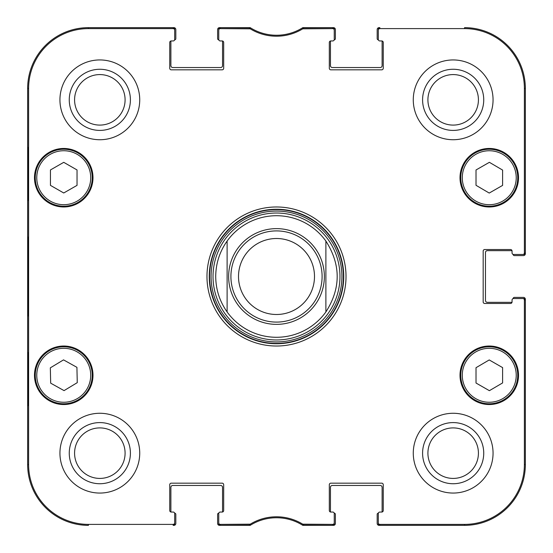 <?xml version="1.0" encoding="UTF-8"?>
<svg xmlns="http://www.w3.org/2000/svg" width="553" height="553" viewBox="0 0 553 553"><rect width="100%" height="100%" fill="white"/><g stroke="black" fill="none" stroke-linecap="round" stroke-linejoin="round"><path stroke-width="0.83" d="M513.191 298.585L513.191 298.537A1.141 1.141 0 0 1 514.331 297.396L523.449 297.396A1.901 1.901 0 0 1 525.35 299.297L525.35 464.561A60.789 60.789 0 0 1 464.561 525.35L379.082 525.35A1.901 1.901 0 0 1 377.181 523.449L377.181 514.331A1.141 1.141 0 0 1 378.321 513.191L378.37 513.191M512.05 301.952A1.521 1.521 0 0 1 512.002 302.332L487.359 302.332A1.901 1.901 0 0 1 485.458 300.438L485.458 252.562A1.901 1.901 0 0 1 487.359 250.668L512.002 250.668A1.521 1.521 0 0 1 512.05 251.048A1.521 1.521 0 0 0 510.53 249.527L484.698 249.527A1.521 1.521 0 0 0 483.177 251.048L483.177 301.952A1.521 1.521 0 0 0 484.698 303.473L510.53 303.473A1.521 1.521 0 0 0 512.05 301.952L512.05 300.058A1.521 1.521 0 0 1 513.571 298.537L522.868 298.537A1.521 1.521 0 0 1 524.389 300.058L524.389 464.561A59.828 59.828 0 0 1 464.561 524.389L379.842 524.389A1.521 1.521 90 0 1 378.321 522.868L378.321 523.829A1.521 1.521 90 0 0 379.842 525.35L464.561 525.35A60.789 60.789 0 0 0 525.35 464.561L525.35 300.058A1.521 1.521 0 0 0 523.829 298.537L522.868 298.537M513.191 254.415L513.191 254.463A1.141 1.141 0 0 0 514.331 255.604L523.449 255.604A1.901 1.901 0 0 0 525.35 253.703L525.35 88.439A60.789 60.789 0 0 0 464.561 27.65A60.789 60.789 0 0 1 525.35 88.439L524.389 88.439L524.389 252.942A1.521 1.521 -0 0 1 522.868 254.463L523.829 254.463A1.521 1.521 0 0 0 525.35 252.942L525.35 88.439M378.37 39.809L378.321 39.809A1.141 1.141 0 0 1 377.181 38.669L377.181 29.551A1.901 1.901 0 0 1 379.082 27.65L379.842 27.65A1.521 1.521 -90 0 0 378.321 29.171L378.321 30.132A1.521 1.521 -90 0 1 379.842 28.611L464.561 28.611A59.828 59.828 0 0 1 524.389 88.439M381.736 40.95A1.521 1.521 0 0 1 382.116 40.998L382.116 65.641A1.901 1.901 0 0 1 380.222 67.542L332.346 67.542A1.901 1.901 0 0 1 330.452 65.641L330.452 40.998A1.521 1.521 0 0 1 330.832 40.95A1.521 1.521 0 0 0 329.312 42.47L329.312 68.302A1.521 1.521 0 0 0 330.832 69.823L381.736 69.823A1.521 1.521 0 0 0 383.257 68.302L383.257 42.47A1.521 1.521 0 0 0 381.736 40.95L379.842 40.95A1.521 1.521 0 0 1 378.321 39.429L378.321 30.132M334.199 39.809L334.247 39.809A1.141 1.141 0 0 0 335.388 38.669L335.388 29.551A1.901 1.901 0 0 0 333.487 27.65L302.823 27.65A49.39 49.39 0 0 1 250.177 27.65L219.513 27.65A1.901 1.901 0 0 0 217.612 29.551L217.612 38.669A1.141 1.141 0 0 0 218.753 39.809L218.801 39.809M222.168 40.95A1.521 1.521 0 0 1 222.548 40.998L222.548 65.641A1.901 1.901 0 0 1 220.654 67.542L172.778 67.542A1.901 1.901 0 0 1 170.884 65.641L170.884 40.998A1.521 1.521 0 0 1 171.264 40.95A1.521 1.521 0 0 0 169.743 42.47L169.743 68.302A1.521 1.521 0 0 0 171.264 69.823L222.168 69.823A1.521 1.521 0 0 0 223.689 68.302L223.689 42.47A1.521 1.521 0 0 0 222.168 40.95L220.274 40.95A1.521 1.521 0 0 1 218.753 39.429L218.753 30.132A1.521 1.521 -90 0 1 220.274 28.611L250.26 28.832A50.351 50.351 0 0 0 302.74 28.832L332.726 28.611A1.521 1.521 -90 0 1 334.247 30.132L334.247 29.171A1.521 1.521 -90 0 0 332.726 27.65L302.456 27.878A49.39 49.39 0 0 1 250.544 27.878L220.274 27.65A1.521 1.521 -90 0 0 218.753 29.171L218.753 30.132M174.63 39.809L174.679 39.809A1.141 1.141 0 0 0 175.819 38.669L175.819 29.551A1.901 1.901 0 0 0 173.918 27.65L88.439 27.65A60.789 60.789 0 0 0 27.65 88.439A60.789 60.789 0 0 1 88.439 27.65L88.439 28.611L173.158 28.611A1.521 1.521 -90 0 1 174.679 30.132L174.679 29.171A1.521 1.521 -90 0 0 173.158 27.65L88.439 27.65M27.65 464.561L27.65 88.439L27.65 464.561A60.789 60.789 0 0 0 88.439 525.35A60.789 60.789 0 0 1 27.65 464.561L28.611 464.561L28.611 88.439A59.828 59.828 0 0 1 88.439 28.611M174.63 513.191L174.679 513.191A1.141 1.141 0 0 1 175.819 514.331L175.819 523.449A1.901 1.901 0 0 1 173.918 525.35L173.158 525.35A1.521 1.521 90 0 0 174.679 523.829L174.679 522.868A1.521 1.521 90 0 1 173.158 524.389L88.439 524.389A59.828 59.828 0 0 1 28.611 464.561M170.884 512.002L170.884 487.359A1.901 1.901 0 0 1 172.778 485.458L220.654 485.458A1.901 1.901 0 0 1 222.548 487.359L222.548 512.002A1.521 1.521 0 0 1 222.168 512.05A1.521 1.521 0 0 0 223.689 510.53L223.689 484.698A1.521 1.521 0 0 0 222.168 483.177L171.264 483.177A1.521 1.521 0 0 0 169.743 484.698L169.743 510.53A1.521 1.521 0 0 0 171.264 512.05L173.158 512.05A1.521 1.521 0 0 1 174.679 513.571L174.679 522.868M218.801 513.191L218.753 513.191A1.141 1.141 0 0 0 217.612 514.331L217.612 523.449A1.901 1.901 0 0 0 219.513 525.35L250.177 525.35A49.39 49.39 0 0 1 302.823 525.35L333.487 525.35A1.901 1.901 0 0 0 335.388 523.449L335.388 514.331A1.141 1.141 0 0 0 334.247 513.191L334.199 513.191M330.832 512.05A1.521 1.521 0 0 1 330.452 512.002L330.452 487.359A1.901 1.901 0 0 1 332.346 485.458L380.222 485.458A1.901 1.901 0 0 1 382.116 487.359L382.116 512.002A1.521 1.521 0 0 1 381.736 512.05A1.521 1.521 0 0 0 383.257 510.53L383.257 484.698A1.521 1.521 0 0 0 381.736 483.177L330.832 483.177A1.521 1.521 0 0 0 329.312 484.698L329.312 510.53A1.521 1.521 0 0 0 330.832 512.05L332.726 512.05A1.521 1.521 0 0 1 334.247 513.571L334.247 522.868A1.521 1.521 90 0 1 332.726 524.389L302.74 524.168A50.351 50.351 0 0 0 250.26 524.168L220.274 524.389A1.521 1.521 90 0 1 218.753 522.868L218.753 523.829A1.521 1.521 90 0 0 220.274 525.35L250.544 525.122A49.39 49.39 0 0 1 302.456 525.122L332.726 525.35A1.521 1.521 90 0 0 334.247 523.829L334.247 522.868M325.89 241.067C340.952 264.687 340.952 288.313 325.89 311.933L325.89 241.067L325.89 311.933A60.789 60.789 0 0 1 227.11 311.933C219.624 301.309 215.829 289.495 215.711 276.5C215.829 263.505 219.624 251.691 227.11 241.067L227.11 311.933L227.11 241.067A60.789 60.789 0 0 1 325.89 241.067A60.789 60.789 0 0 0 227.11 241.067M238.509 276.5A37.991 37.991 0 0 1 295.496 243.596A37.991 37.991 0 0 1 295.496 309.404A37.991 37.991 0 0 1 238.509 276.5M230.912 276.5A45.588 45.588 0 0 1 299.297 237.016A45.588 45.588 0 0 1 299.297 315.984A45.588 45.588 0 0 1 230.912 276.5M379.842 512.05L381.736 512.05L379.842 512.05A1.521 1.521 0 0 0 378.321 513.571L378.321 522.868M512.05 252.942L512.05 251.048L512.05 252.942A1.521 1.521 0 0 0 513.571 254.463L522.868 254.463M332.726 40.95L330.832 40.95L332.726 40.95A1.521 1.521 0 0 0 334.247 39.429L334.247 30.132M173.158 40.95L171.264 40.95L173.158 40.95A1.521 1.521 0 0 0 174.679 39.429L174.679 30.132M220.274 512.05L222.168 512.05L220.274 512.05A1.521 1.521 0 0 0 218.753 513.571L218.753 522.868M92.994 177.72A29.254 29.254 0 0 1 49.113 203.055A29.254 29.254 0 0 1 49.113 152.386A29.254 29.254 0 0 1 92.994 177.72M518.514 177.72A29.254 29.254 0 0 1 474.633 203.055A29.254 29.254 0 0 1 474.633 152.386A29.254 29.254 0 0 1 518.514 177.72M518.514 375.28A29.254 29.254 0 0 1 474.633 400.614A29.254 29.254 0 0 1 474.633 349.945A29.254 29.254 0 0 1 518.514 375.28M92.994 375.28A29.254 29.254 0 0 1 49.113 400.614A29.254 29.254 0 0 1 49.113 349.945A29.254 29.254 0 0 1 92.994 375.28M139.729 99.837A39.892 39.892 0 0 1 79.888 134.386A39.892 39.892 0 0 1 79.888 65.289A39.892 39.892 0 0 1 139.729 99.837M493.055 99.837A39.892 39.892 0 0 1 433.22 134.386A39.892 39.892 0 0 1 433.22 65.289A39.892 39.892 0 0 1 493.055 99.837M493.055 453.163A39.892 39.892 0 0 1 433.22 487.711A39.892 39.892 0 0 1 433.22 418.614A39.892 39.892 0 0 1 493.055 453.163M139.729 453.163A39.892 39.892 0 0 1 79.888 487.711A39.892 39.892 0 0 1 79.888 418.614A39.892 39.892 0 0 1 139.729 453.163M206.974 276.5A69.526 69.526 0 0 0 311.263 336.708A69.526 69.526 0 0 0 311.263 216.292A69.526 69.526 0 0 0 206.974 276.5M74.579 99.837A25.251 25.251 0 0 1 112.459 77.966A25.251 25.251 0 0 1 112.459 121.708A25.251 25.251 0 0 1 74.579 99.837M74.579 453.163A25.251 25.251 0 0 1 112.459 431.292A25.251 25.251 0 0 1 112.459 475.034A25.251 25.251 0 0 1 74.579 453.163M427.911 453.163A25.251 25.251 0 0 1 465.792 431.292A25.251 25.251 0 0 1 465.792 475.034A25.251 25.251 0 0 1 427.911 453.163M427.911 99.837A25.251 25.251 0 0 1 465.792 77.966A25.251 25.251 0 0 1 465.792 121.708A25.251 25.251 0 0 1 427.911 99.837M476.015 383.022L476.015 367.697L489.232 359.941L502.608 367.607L502.608 382.925L489.391 390.681L476.015 383.022M503.417 350.554A28.493 28.493 0 0 0 460.767 375.376A28.493 28.493 0 0 0 503.589 399.909A28.493 28.493 0 0 0 503.417 350.554M502.663 351.874A26.973 26.973 0 0 0 462.28 375.376A26.973 26.973 0 0 0 502.822 398.595A26.973 26.973 0 0 0 502.663 351.874A26.973 26.973 0 0 1 502.822 398.595A26.973 26.973 0 0 1 462.28 375.376A26.973 26.973 0 0 1 502.663 351.874M77.04 185.366L63.74 192.983L50.447 185.366L50.447 169.951L63.74 162.333L77.04 169.951L77.04 185.366M35.247 177.72A28.493 28.493 0 0 0 77.987 202.398A28.493 28.493 0 0 0 77.987 153.043A28.493 28.493 0 0 0 35.247 177.72M489.232 193.059L476.015 185.303L476.015 169.978L489.391 162.319L502.608 170.075L502.608 185.393L489.232 193.059M475.096 152.994A28.493 28.493 0 0 0 474.923 202.35A28.493 28.493 0 0 0 517.753 177.817A28.493 28.493 0 0 0 475.096 152.994M475.85 154.315A26.973 26.973 0 0 0 475.691 201.036A26.973 26.973 0 0 0 516.232 177.81A26.973 26.973 0 0 0 475.85 154.315A26.973 26.973 0 0 1 516.232 177.81A26.973 26.973 0 0 1 475.691 201.036A26.973 26.973 0 0 1 475.85 154.315M64.058 390.618L50.676 383.16L50.33 367.842L63.533 359.879L76.922 367.337L77.261 382.655L64.058 390.618M49.03 350.879A28.493 28.493 0 0 0 49.964 400.22A28.493 28.493 0 0 0 92.233 374.74A28.493 28.493 0 0 0 49.03 350.879M276.5 339.971A63.471 63.471 0 0 0 331.468 244.765A63.471 63.471 0 0 0 221.532 244.765A63.471 63.471 0 0 0 276.5 339.971M325.89 311.933A60.789 60.789 0 0 1 227.11 311.933A60.789 60.789 0 0 0 276.5 337.289M27.968 200.518L27.968 147.326L28.3 200.518M27.968 405.674L27.968 352.482L28.3 405.674M27.74 276.5L28.085 315.998L28.397 261.099L28.085 237.05L27.74 276.5M69.263 99.837A30.574 30.574 0 0 0 115.121 126.312A30.574 30.574 0 0 0 115.121 73.362A30.574 30.574 0 0 0 69.263 99.837M69.263 453.163A30.574 30.574 0 0 0 115.121 479.638A30.574 30.574 0 0 0 115.121 426.688A30.574 30.574 0 0 0 69.263 453.163M422.589 453.163A30.574 30.574 0 0 0 468.453 479.638A30.574 30.574 0 0 0 468.453 426.688A30.574 30.574 0 0 0 422.589 453.163M422.589 99.837A30.574 30.574 0 0 0 468.453 126.312A30.574 30.574 0 0 0 468.453 73.362A30.574 30.574 0 0 0 422.589 99.837M209.255 276.5A67.245 67.245 0 0 1 310.122 218.262A67.245 67.245 0 0 1 310.122 334.738A67.245 67.245 0 0 1 209.255 276.5M249.472 28.611L249.742 27.65L250.544 27.878L250.26 28.832M303.528 524.389L303.258 525.35L302.456 525.122L302.74 524.168M228.631 276.5A47.869 47.869 0 0 1 300.438 235.046A47.869 47.869 0 0 1 300.438 317.954A47.869 47.869 0 0 1 228.631 276.5M36.768 177.72A26.973 26.973 0 0 1 77.233 154.356A26.973 26.973 0 0 1 77.233 201.078A26.973 26.973 0 0 1 36.768 177.72M49.818 352.178A26.973 26.973 0 0 1 90.713 374.768A26.973 26.973 0 0 1 50.696 398.893A26.973 26.973 0 0 1 49.818 352.178M276.5 343.413A66.913 66.913 0 0 0 334.447 243.044A66.913 66.913 0 0 0 218.553 243.044A66.913 66.913 0 0 0 276.5 343.413M276.5 341.92A65.42 65.42 0 0 0 333.155 243.79A65.42 65.42 0 0 0 219.845 243.79A65.42 65.42 0 0 0 276.5 341.92M27.65 88.439L28.611 88.439M250.544 525.122L250.26 524.168M249.472 524.389L249.742 525.35M220.274 28.611L220.274 27.65M302.456 27.878L302.74 28.832M303.528 28.611L303.258 27.65M332.726 27.65L332.726 28.611M220.274 525.35L220.274 524.389M173.158 524.389L173.158 525.35M332.726 524.389L332.726 525.35M379.842 525.35L379.842 524.389M524.389 300.058L525.35 300.058M525.35 464.561L524.389 464.561M525.35 252.942L524.389 252.942M379.842 28.611L379.842 27.65M173.158 27.65L173.158 28.611M464.561 525.35L464.561 524.389M464.561 27.65L464.561 28.611M88.439 525.35L88.439 524.389"/></g></svg>
